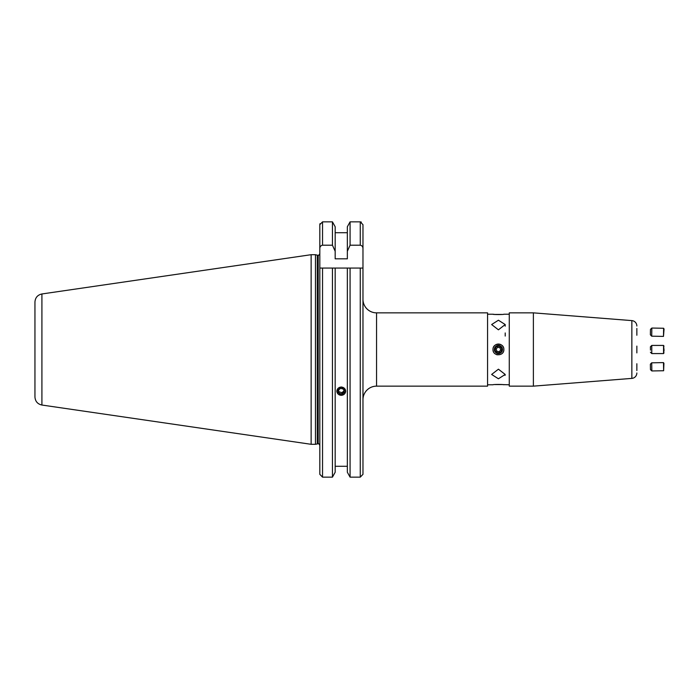 <?xml version="1.0" encoding="UTF-8"?>
<svg xmlns="http://www.w3.org/2000/svg" width="699" height="699" viewBox="0 0 699 699"><rect width="100%" height="100%" fill="white"/><g stroke="black" fill="none" stroke-linecap="round" stroke-linejoin="round"><path stroke-width="1.05" d="M503.848 349.5C504.189 356.499 492.655 356.507 492.996 349.5C492.655 342.51 504.18 342.484 503.848 349.5A5.426 5.426 0 0 1 503.743 350.557M493.101 350.566A5.426 5.426 0 0 0 493.407 351.58M496.342 354.515A5.426 5.426 0 0 0 497.356 354.821M502.931 352.514A5.426 5.426 0 0 0 503.437 351.58M509.274 384.782L502.301 384.581M509.274 314.218L503.848 314.218C504.189 314.672 492.655 314.672 492.996 314.218L487.561 314.218M487.561 386.145L376.551 386.145L376.551 312.855L487.561 312.855L487.561 386.145M335.171 472.244L332.444 477.146L335.171 472.244L335.171 268.067L350.077 268.067L350.077 477.146L347.351 472.244L350.077 477.146L360.265 477.146L362.973 474.324L362.973 299.286A13.569 13.569 0 0 0 376.551 312.855M362.973 474.324L362.973 399.714A13.569 13.569 0 0 1 376.551 386.145M505.202 374.454L498.422 369.186L491.633 374.454L498.422 378.779L505.202 374.454L505.08 375.372M498.422 320.221L491.633 324.546L498.422 329.814L505.202 324.546L498.422 320.221M636.85 352.89L636.85 346.11M636.85 372.986A5.426 5.426 0 0 1 631.852 378.395L533.381 386.145L509.274 386.145L509.274 312.855L533.381 312.855L631.852 320.605A5.426 5.426 0 0 1 636.85 326.014M636.85 335.249L636.85 328.46M636.85 349.5C636.85 353.528 636.85 353.528 636.85 349.5M503.848 384.782C504.18 384.328 492.655 384.328 492.996 384.782L487.561 384.782M492.996 314.218L494.543 314.419M317.713 443.751L317.713 255.249L318.194 255.249L318.194 443.751L315.476 444.302L315.476 254.698L311.134 254.698L311.134 444.302L41.914 405.036L41.914 293.964L311.134 254.698M41.914 405.036C37.606 404.074 35.282 401.383 34.95 396.98L34.95 302.02C35.282 297.617 37.606 294.926 41.914 293.964M341.261 386.949L345.743 391.187L341.261 395.363L336.787 391.187L341.261 386.949M347.351 466.277L335.171 466.277M319.819 474.324L322.536 477.146L332.444 477.146L332.444 268.067L335.171 268.067L319.819 268.067L322.536 268.067L322.536 477.146L319.819 474.324L319.819 224.676L322.536 221.854L332.444 221.854L335.171 226.756L332.444 221.854L332.444 245.2L322.536 245.2C320.736 245.585 319.827 246.747 319.819 248.669M319.819 224.641L320.002 223.654M347.351 472.244L347.351 268.067L362.973 268.067L362.973 224.676L362.973 349.5M347.351 226.756L350.077 221.854L347.351 226.756L347.351 258.822L335.171 258.822L335.171 251.264L332.444 245.2M360.273 221.854L361.322 222.081M335.171 251.264L335.171 226.756M347.351 232.723L335.171 232.723M362.973 224.676L360.265 221.854L350.077 221.854L350.077 245.2L347.351 251.264M350.077 245.2L360.265 245.2L360.265 221.854M362.973 248.669C362.964 246.747 362.056 245.594 360.265 245.2M636.85 370.54L636.85 363.751M533.381 386.145L533.381 312.855M503.437 347.412A5.426 5.426 0 0 0 493.407 347.42M337.093 389.937A4.369 4.107 180 0 0 339.941 395.101A4.369 4.107 180 0 0 345.428 392.427A4.369 4.107 180 0 0 342.58 387.272A4.369 4.107 180 0 0 337.093 389.937M343.978 390.916L341.933 392.663L338.945 391.772L338.543 390.059M341.933 394.061L344.249 392.078L343.576 389.194L340.588 388.303L338.272 390.295L338.945 393.17L341.933 394.061L341.933 392.663M338.945 391.772L338.945 393.17M650.472 329.447L650.376 334.804L651.713 336.184L663.482 336.394L663.622 328.25L664.05 329.098L663.482 336.394M650.472 329.378L651.852 328.049L651.713 336.184M650.472 350.085L650.419 346.783L650.472 350.085M650.419 346.783L651.783 345.428L651.783 353.572L663.552 353.572L663.552 345.428L664.05 350.216L663.552 353.572L663.998 352.812M650.376 364.258L650.472 369.622L651.852 370.951L663.622 370.75L663.482 362.606L651.713 362.816L651.852 370.951M663.482 362.606L663.936 363.358L663.622 370.75M494.726 314.436L502.118 314.436M496.264 352.008A3.312 3.312 0 0 0 500.93 351.658A3.312 3.312 0 0 0 500.58 346.992A3.312 3.312 0 0 0 495.906 347.342A3.312 3.312 0 0 0 496.264 352.008M495.766 352.584A4.072 4.072 0 0 0 501.506 352.156A4.072 4.072 0 0 0 501.078 346.416A4.072 4.072 0 0 0 495.329 346.844A4.072 4.072 0 0 0 495.766 352.584M499.2 351.719L500.729 349.937L499.951 347.718L497.644 347.281L496.107 349.063L496.893 351.282L499.2 351.719M502.118 384.564L494.726 384.564M317.294 443.813L317.294 255.187L315.476 254.698M360.265 477.146L360.265 268.067M322.536 245.2L322.536 221.854M631.852 378.395L631.852 320.605M318.194 443.751C318.456 443.288 318.997 443.83 319.819 445.385M315.476 444.302L311.134 444.302M318.194 255.249C318.456 255.712 318.997 255.17 319.819 253.615M505.202 336.062L505.202 332.951M505.202 326.162L505.202 324.546M651.852 328.049L663.622 328.25M650.419 352.217L651.783 353.572M651.783 345.428L663.552 345.428L651.783 345.428M650.376 364.196L651.713 362.816M663.998 346.188L663.552 345.428"/></g></svg>
